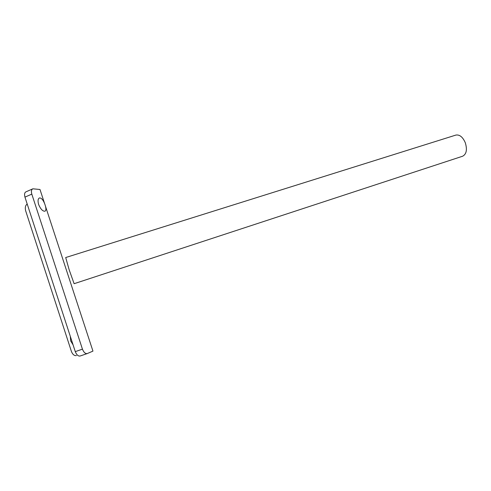<?xml version="1.0" encoding="UTF-8"?>
<svg xmlns="http://www.w3.org/2000/svg" width="491" height="491" viewBox="0 0 491 491"><rect width="100%" height="100%" fill="white"/><g stroke="black" fill="none" stroke-linecap="round" stroke-linejoin="round"><path stroke-width="0.74" d="M455.875 135.08C459.619 134.448 462.761 136.995 465.296 142.728C467.371 149.638 466.487 154.137 462.657 156.212L74.116 283.7L69.121 269.645L65.708 257.536L455.875 135.08M45.104 204.943L45.503 206.306C46.185 209.092 45.982 210.731 44.884 211.234C42.649 211.29 40.557 209.037 38.611 204.471C37.654 200.887 37.948 198.708 39.483 197.941C41.287 197.824 42.993 199.696 44.601 203.562L45.104 204.943M73.061 344.835L70.679 340.932L70.293 336.329M44.601 203.562L39.992 189.489L32.866 188.808C31.406 189.52 31.056 191.294 31.811 194.135L82.439 349.15C83.765 352.409 85.379 353.876 87.275 353.557L92.952 351.114L45.503 206.306M27.208 204.041L27.103 204.103C25.391 205.41 24.9 207.619 25.636 210.731L71.447 351.55C72.699 354.563 74.362 355.901 76.43 355.564M31.811 194.135L24.949 197.118C24.206 194.289 24.568 192.515 26.035 191.797L32.602 188.925M24.949 197.118L75.276 351.624L82.439 349.15M87.159 353.588L80.119 356.006C78.222 356.337 76.608 354.876 75.276 351.624M80.119 356.006L87.275 353.557"/></g></svg>
